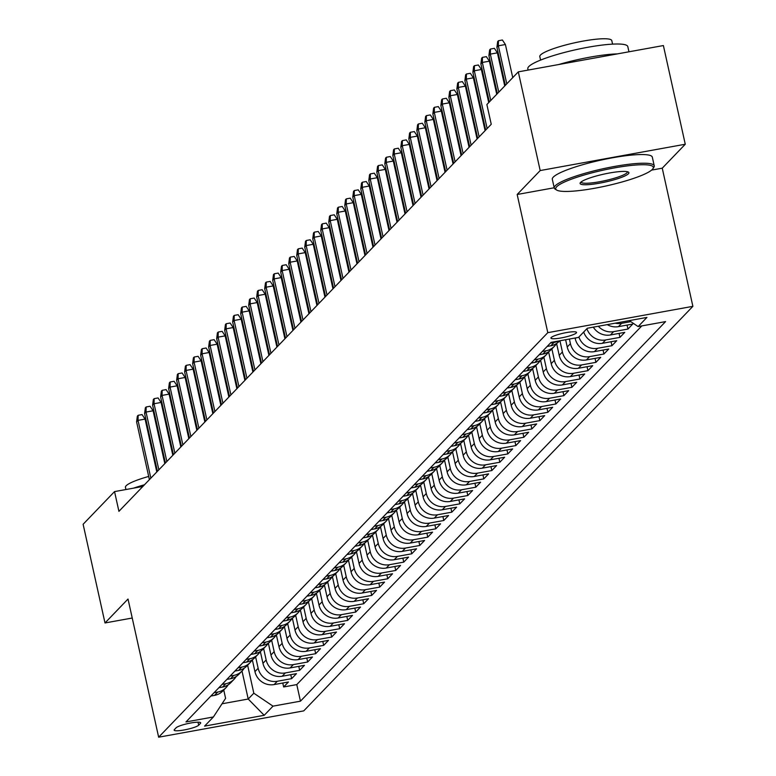 <?xml version="1.0" encoding="UTF-8"?>
<svg xmlns="http://www.w3.org/2000/svg" width="776" height="776" viewBox="0 0 776 776"><rect width="100%" height="100%" fill="white"/><g stroke="black" fill="none" stroke-linecap="round" stroke-linejoin="round"><path stroke-width="1.16" d="M551.193 337.541A13.105 2.105 167.5 0 0 550.941 338.103A13.105 2.105 167.5 0 0 562.678 337.638A13.105 2.105 167.5 0 0 576.287 332.991A13.105 2.105 167.5 0 0 576.539 332.429A13.105 2.105 167.5 0 0 564.802 332.885A13.105 2.105 167.5 0 0 551.193 337.541M651.588 170.109L662.248 168.179L685.266 144.239L663.383 45.551L518.3 71.858L486.872 104.537L491.247 124.276L118.922 511.335L114.547 491.596L83.119 524.266L105.002 622.963L132.23 618.026M662.248 168.179L692.881 306.345L303.736 710.884L158.653 737.2L547.798 332.661L692.881 306.345M252.326 659.784L254.945 671.628A16.383 15.724 43.9 0 0 274.132 684.577L288.449 681.988L283.647 686.973L282.765 683.016M255.624 656.884L258.156 668.301A16.383 15.724 43.9 0 0 277.342 681.25L291.65 678.651L290.777 674.693M291.65 678.651L296.451 673.655L282.144 676.255A16.383 15.724 43.9 0 1 262.957 663.305L260.329 651.462M268.341 643.139L270.96 654.983A16.383 15.724 43.9 0 0 290.146 667.932L304.464 665.333L299.662 670.328L298.779 666.371M276.343 634.817L278.972 646.66A16.383 15.724 43.9 0 0 298.159 659.61L312.466 657.01L307.665 662.006L306.782 658.038M284.355 626.484L286.975 638.338A16.383 15.724 43.9 0 0 306.161 651.287L320.478 648.688L315.667 653.683L314.794 649.716M292.358 618.162L294.987 630.015A16.383 15.724 43.9 0 0 314.173 642.955L328.481 640.365L323.679 645.36L322.797 641.393M300.36 609.839L302.989 621.692A16.383 15.724 43.9 0 0 322.176 634.632L336.493 632.042L331.682 637.038L330.809 633.07M308.373 601.516L311.001 613.36A16.383 15.724 43.9 0 0 330.188 626.31L344.495 623.72L339.694 628.705L338.811 624.748M316.375 593.194L319.004 605.038A16.383 15.724 43.9 0 0 338.19 617.987L352.508 615.387L347.696 620.383L346.824 616.425M324.387 584.871L327.016 596.715A16.383 15.724 43.9 0 0 346.203 609.664L360.51 607.065L355.709 612.06L354.826 608.103M332.39 576.549L335.019 588.392A16.383 15.724 43.9 0 0 354.205 601.342L368.522 598.742L363.711 603.738L362.838 599.77M340.402 568.216L343.031 580.07A16.383 15.724 43.9 0 0 362.217 593.019L376.525 590.42L371.723 595.415L370.841 591.448M348.405 559.894L351.033 571.747A16.383 15.724 43.9 0 0 370.22 584.687L384.527 582.097L379.726 587.092L378.853 583.125M356.417 551.571L359.045 563.424A16.383 15.724 43.9 0 0 378.222 576.364L392.54 573.774L387.738 578.77L386.855 574.803M364.419 543.248L367.048 555.102A16.383 15.724 43.9 0 0 386.235 568.042L400.542 565.452L395.741 570.447L394.868 566.48M372.431 534.926L375.05 546.77A16.383 15.724 43.9 0 0 394.237 559.719L408.554 557.12L403.753 562.115L402.87 558.157M380.434 526.603L383.063 538.447A16.383 15.724 43.9 0 0 402.249 551.397L416.557 548.797L411.755 553.792L410.873 549.835M388.446 518.281L391.065 530.124A16.383 15.724 43.9 0 0 410.252 543.074L424.569 540.474L419.767 545.47L418.885 541.502M396.449 509.958L399.077 521.802A16.383 15.724 43.9 0 0 418.264 534.751L432.571 532.152L427.77 537.147L426.887 533.18M404.461 501.626L407.08 513.479A16.383 15.724 43.9 0 0 426.266 526.429L440.584 523.829L435.772 528.825L434.899 524.857M412.463 493.303L415.092 505.157A16.383 15.724 43.9 0 0 434.279 518.096L448.586 515.507L443.785 520.502L442.902 516.535M420.466 484.981L423.095 496.834A16.383 15.724 43.9 0 0 442.281 509.774L456.598 507.184L451.787 512.179L450.914 508.212M428.478 476.658L431.107 488.502A16.383 15.724 43.9 0 0 450.293 501.451L464.601 498.861L459.799 503.847L458.917 499.889M436.481 468.335L439.109 480.179A16.383 15.724 43.9 0 0 458.296 493.129L472.613 490.529L467.802 495.524L466.929 491.567M444.493 460.013L447.121 471.856A16.383 15.724 43.9 0 0 466.308 484.806L480.616 482.206L475.814 487.202L474.931 483.244M452.495 451.69L455.124 463.534A16.383 15.724 43.9 0 0 474.311 476.483L488.628 473.884L483.817 478.879L482.944 474.912M460.507 443.358L463.136 455.211A16.383 15.724 43.9 0 0 482.313 468.161L496.63 465.561L491.829 470.557L490.946 466.589M468.51 435.035L471.139 446.889A16.383 15.724 43.9 0 0 490.325 459.829L504.633 457.239L499.831 462.234L498.958 458.267M476.522 426.713L479.151 438.566A16.383 15.724 43.9 0 0 498.328 451.506L512.645 448.916L507.843 453.911L506.961 449.944M484.525 418.39L487.153 430.234A16.383 15.724 43.9 0 0 506.34 443.183L520.648 440.593L515.846 445.579L514.973 441.622M492.537 410.067L495.156 421.911A16.383 15.724 43.9 0 0 514.342 434.861L528.66 432.261L523.858 437.257L522.976 433.299M500.539 401.745L503.168 413.589A16.383 15.724 43.9 0 0 522.355 426.538L536.662 423.938L531.861 428.934L530.978 424.976M508.552 393.422L511.171 405.266A16.383 15.724 43.9 0 0 530.357 418.215L544.674 415.616L539.873 420.611L538.99 416.644M516.554 385.09L519.183 396.943A16.383 15.724 43.9 0 0 538.369 409.893L552.677 407.293L547.875 412.289L546.993 408.321M524.566 376.767L527.185 388.621A16.383 15.724 43.9 0 0 546.372 401.561L560.689 398.971L555.878 403.966L555.005 399.999M532.569 368.445L535.197 380.298A16.383 15.724 43.9 0 0 554.384 393.238L568.692 390.648L563.89 395.644L563.007 391.676M540.571 360.122L543.2 371.976A16.383 15.724 43.9 0 0 562.387 384.915L576.704 382.325L571.893 387.311L571.02 383.354M548.583 351.8L551.212 363.643A16.383 15.724 43.9 0 0 570.399 376.593L584.706 373.993L579.905 378.989L579.022 375.031M556.586 343.477L559.215 355.321A16.383 15.724 43.9 0 0 578.401 368.27L592.718 365.671L587.907 370.666L587.034 366.709M565.617 339.733L567.227 346.998A16.383 15.724 43.9 0 0 586.413 359.948L600.721 357.348L595.919 362.344L595.037 358.376M575.084 338.016L575.229 338.675A16.383 15.724 43.9 0 0 594.416 351.625L608.733 349.025L603.922 354.021L603.049 350.054M583.697 332.012A16.383 15.724 43.9 0 0 602.418 343.302L616.736 340.703L611.934 345.698L611.052 341.731M593.32 327.152A16.383 15.724 43.9 0 0 610.431 334.97L624.738 332.38L619.937 337.376L619.064 333.408M607.249 324.62A16.383 15.724 43.9 0 0 618.433 326.647L632.75 324.058L627.949 329.053L627.066 325.086M198.685 725.201L200.451 723.368A12.697 2.037 167.5 0 0 200.693 722.825A12.697 2.037 167.5 0 0 189.315 723.271A12.697 2.037 167.5 0 0 176.133 727.772L174.377 729.605A12.697 2.037 167.5 0 0 174.134 730.148A12.697 2.037 167.5 0 0 185.503 729.702A12.697 2.037 167.5 0 0 198.685 725.201L198.016 722.175M242.005 671.036L248.213 699.03L253.82 693.21L273.006 706.15L300.457 701.174L665.575 321.603L638.124 326.58L646.932 317.423L587.335 328.238L578.527 337.395L551.076 342.371L185.959 721.942L213.4 716.966L225.593 698.332L223.75 690.019M273.006 706.15L264.199 715.307L204.592 726.123L213.4 716.966M569.4 339.044L570.428 343.671L567.227 346.998M559.933 340.761L562.416 351.994L559.215 355.321M551.882 348.899L554.413 360.316L551.212 363.643M543.869 357.222L546.401 368.639L543.2 371.976M535.867 365.545L538.398 376.961L535.197 380.298M527.855 373.867L530.396 385.294L527.185 388.621M519.852 382.19L522.384 393.616L519.183 396.943M511.85 390.512L514.381 401.939L511.171 405.266M503.837 398.835L506.369 410.261L503.168 413.589M495.835 407.167L498.367 418.584L495.156 421.911M487.823 415.49L490.354 426.907L487.153 430.234M479.82 423.812L482.352 435.229L479.151 438.566M471.808 432.135L474.34 443.552L471.139 446.889M463.805 440.458L466.337 451.884L463.136 455.211M455.793 448.78L458.325 460.207L455.124 463.534M447.791 457.103L450.322 468.529L447.121 471.856M439.779 465.435L442.31 476.852L439.109 480.179M431.776 473.758L434.308 485.175L431.107 488.502M423.764 482.08L426.296 493.497L423.095 496.834M415.761 490.403L418.293 501.82L415.092 505.157M407.749 498.725L410.291 510.152L407.08 513.479M399.747 507.048L402.278 518.475L399.077 521.802M391.744 515.371L394.276 526.797L391.065 530.124M383.732 523.703L386.264 535.12L383.063 538.447M375.73 532.026L378.261 543.442L375.05 546.77M367.717 540.348L370.249 551.765L367.048 555.102M359.715 548.671L362.246 560.088L359.045 563.424M351.703 556.993L354.234 568.42L351.033 571.747M343.7 565.316L346.232 576.743L343.031 580.07M335.688 573.639L338.22 585.065L335.019 588.392M327.685 581.961L330.217 593.388L327.016 596.715M319.673 590.293L322.205 601.71L319.004 605.038M311.671 598.616L314.202 610.033L311.001 613.36M303.659 606.939L306.19 618.356L302.989 621.692M295.656 615.261L298.188 626.688L294.987 630.015M287.654 623.584L290.185 635.01L286.975 638.338M279.641 631.907L282.173 643.333L278.972 646.66M271.639 640.229L274.17 651.656L270.96 654.983M263.627 648.561L266.158 659.978L262.957 663.305M283.647 686.973L296.781 684.597L641.8 325.92M630.82 321.652L621.644 323.32A16.383 15.724 -136.1 0 1 615.232 323.175M627.949 329.053L613.632 331.643A16.383 15.724 -136.1 0 1 598.325 326.24M619.937 337.376L605.629 339.966A16.383 15.724 -136.1 0 1 586.898 328.685M611.934 345.698L597.617 348.288A16.383 15.724 -136.1 0 1 578.896 337.007M603.922 354.021L589.615 356.62A16.383 15.724 -136.1 0 1 570.428 343.671M595.919 362.344L581.602 364.943A16.383 15.724 -136.1 0 1 562.416 351.994M587.907 370.666L573.6 373.266A16.383 15.724 -136.1 0 1 554.413 360.316M579.905 378.989L565.588 381.588A16.383 15.724 -136.1 0 1 546.401 368.639M571.893 387.311L557.585 389.911A16.383 15.724 -136.1 0 1 538.398 376.961M563.89 395.644L549.573 398.233A16.383 15.724 -136.1 0 1 530.396 385.294M555.878 403.966L541.57 406.556A16.383 15.724 -136.1 0 1 522.384 393.616M547.875 412.289L533.558 414.879A16.383 15.724 -136.1 0 1 514.381 401.939M539.873 420.611L525.556 423.211A16.383 15.724 -136.1 0 1 506.369 410.261M531.861 428.934L517.553 431.534A16.383 15.724 -136.1 0 1 498.367 418.584M523.858 437.257L509.541 439.856A16.383 15.724 -136.1 0 1 490.354 426.907M515.846 445.579L501.538 448.179A16.383 15.724 -136.1 0 1 482.352 435.229M507.843 453.911L493.526 456.501A16.383 15.724 -136.1 0 1 474.34 443.552M499.831 462.234L485.524 464.824A16.383 15.724 -136.1 0 1 466.337 451.884M491.829 470.557L477.512 473.147A16.383 15.724 -136.1 0 1 458.325 460.207M483.817 478.879L469.509 481.479A16.383 15.724 -136.1 0 1 450.322 468.529M475.814 487.202L461.497 489.801A16.383 15.724 -136.1 0 1 442.31 476.852M467.802 495.524L453.494 498.124A16.383 15.724 -136.1 0 1 434.308 485.175M459.799 503.847L445.482 506.447A16.383 15.724 -136.1 0 1 426.296 493.497M451.787 512.179L437.48 514.769A16.383 15.724 -136.1 0 1 418.293 501.82M443.785 520.502L429.467 523.092A16.383 15.724 -136.1 0 1 410.291 510.152M435.772 528.825L421.465 531.414A16.383 15.724 -136.1 0 1 402.278 518.475M427.77 537.147L413.453 539.747A16.383 15.724 -136.1 0 1 394.276 526.797M419.767 545.47L405.45 548.069A16.383 15.724 -136.1 0 1 386.264 535.12M411.755 553.792L397.448 556.392A16.383 15.724 -136.1 0 1 378.261 543.442M403.753 562.115L389.436 564.715A16.383 15.724 -136.1 0 1 370.249 551.765M395.741 570.447L381.433 573.037A16.383 15.724 -136.1 0 1 362.246 560.088M387.738 578.77L373.421 581.36A16.383 15.724 -136.1 0 1 354.234 568.42M379.726 587.092L365.418 589.682A16.383 15.724 -136.1 0 1 346.232 576.743M371.723 595.415L357.406 598.015A16.383 15.724 -136.1 0 1 338.22 585.065M363.711 603.738L349.404 606.337A16.383 15.724 -136.1 0 1 330.217 593.388M355.709 612.06L341.392 614.66A16.383 15.724 -136.1 0 1 322.205 601.71M347.696 620.383L333.389 622.982A16.383 15.724 -136.1 0 1 314.202 610.033M339.694 628.705L325.377 631.305A16.383 15.724 -136.1 0 1 306.19 618.356M331.682 637.038L317.374 639.628A16.383 15.724 -136.1 0 1 298.188 626.688M323.679 645.36L309.362 647.95A16.383 15.724 -136.1 0 1 290.185 635.01M315.667 653.683L301.36 656.273A16.383 15.724 -136.1 0 1 282.173 643.333M307.665 662.006L293.357 664.605A16.383 15.724 -136.1 0 1 274.17 651.656M299.662 670.328L285.345 672.928A16.383 15.724 -136.1 0 1 266.158 659.978M214.06 692.726L217.736 692.056A16.383 15.724 43.9 0 0 226.049 687.623A16.383 15.724 43.9 0 0 228.154 684.849M210.859 696.053L214.535 695.383A16.383 15.724 43.9 0 0 222.838 690.96L226.049 687.623M218.861 687.73L222.537 687.061A16.383 15.724 43.9 0 0 230.85 682.637L234.051 679.301A16.383 15.724 -136.1 0 1 225.738 683.734L222.062 684.403M226.873 679.407L230.55 678.738A16.383 15.724 43.9 0 0 238.853 674.305L242.064 670.978A16.383 15.724 -136.1 0 1 233.751 675.411L230.074 676.08M234.876 671.085L238.552 670.415A16.383 15.724 43.9 0 0 246.865 665.983L250.066 662.655A16.383 15.724 -136.1 0 1 241.753 667.088L238.077 667.758M242.888 662.762L246.564 662.093A16.383 15.724 43.9 0 0 254.868 657.66L258.069 654.333A16.383 15.724 -136.1 0 1 249.765 658.766L246.089 659.425M250.89 654.44L254.567 653.77A16.383 15.724 43.9 0 0 262.88 649.337L266.081 646.01A16.383 15.724 -136.1 0 1 257.768 650.443L254.091 651.103M258.903 646.107L262.579 645.448A16.383 15.724 43.9 0 0 270.882 641.015L274.083 637.688A16.383 15.724 -136.1 0 1 265.78 642.111L262.104 642.78M266.905 637.785L270.582 637.125A16.383 15.724 43.9 0 0 278.894 632.692L282.095 629.365A16.383 15.724 -136.1 0 1 273.782 633.788L270.106 634.458M274.908 629.462L278.594 628.793A16.383 15.724 43.9 0 0 286.897 624.37L290.098 621.033A16.383 15.724 -136.1 0 1 281.795 625.466L278.118 626.135M282.92 621.139L286.596 620.47A16.383 15.724 43.9 0 0 294.909 616.037L298.11 612.71A16.383 15.724 -136.1 0 1 289.797 617.143L286.121 617.812M290.922 612.817L294.599 612.148A16.383 15.724 43.9 0 0 302.912 607.715L306.113 604.388A16.383 15.724 -136.1 0 1 297.809 608.82L294.133 609.49M298.935 604.494L302.611 603.825A16.383 15.724 43.9 0 0 310.924 599.392L314.125 596.065A16.383 15.724 -136.1 0 1 305.812 600.498L302.136 601.158M306.937 596.172L310.613 595.502A16.383 15.724 43.9 0 0 318.926 591.07L322.127 587.742A16.383 15.724 -136.1 0 1 313.824 592.175L310.148 592.835M314.949 587.839L318.626 587.18A16.383 15.724 43.9 0 0 326.929 582.747L330.139 579.42A16.383 15.724 -136.1 0 1 321.827 583.843L318.15 584.512M322.952 579.517L326.628 578.857A16.383 15.724 43.9 0 0 334.941 574.424L338.142 571.097A16.383 15.724 -136.1 0 1 329.829 575.52L326.153 576.19M330.964 571.194L334.64 570.525A16.383 15.724 43.9 0 0 342.944 566.102L346.154 562.765A16.383 15.724 -136.1 0 1 337.841 567.198L334.165 567.867M338.966 562.872L342.643 562.202A16.383 15.724 43.9 0 0 350.956 557.779L354.157 554.442A16.383 15.724 -136.1 0 1 345.844 558.875L342.168 559.544M346.979 554.549L350.655 553.88A16.383 15.724 43.9 0 0 358.958 549.447L362.169 546.12A16.383 15.724 -136.1 0 1 353.856 550.553L350.18 551.222M354.981 546.226L358.657 545.557A16.383 15.724 43.9 0 0 366.97 541.124L370.171 537.797A16.383 15.724 -136.1 0 1 361.858 542.23L358.182 542.89M362.993 537.904L366.67 537.235A16.383 15.724 43.9 0 0 374.973 532.802L378.174 529.475A16.383 15.724 -136.1 0 1 369.871 533.907L366.194 534.567M370.996 529.572L374.672 528.912A16.383 15.724 43.9 0 0 382.985 524.479L386.186 521.152A16.383 15.724 -136.1 0 1 377.873 525.575L374.197 526.244M379.008 521.249L382.684 520.589A16.383 15.724 43.9 0 0 390.988 516.156L394.189 512.829A16.383 15.724 -136.1 0 1 385.885 517.252L382.209 517.922M387.011 512.926L390.687 512.257A16.383 15.724 43.9 0 0 399 507.834L402.201 504.497A16.383 15.724 -136.1 0 1 393.888 508.93L390.212 509.599M395.013 504.604L398.689 503.934A16.383 15.724 43.9 0 0 407.002 499.511L410.203 496.174A16.383 15.724 -136.1 0 1 401.9 500.607L398.224 501.277M403.025 496.281L406.702 495.612A16.383 15.724 43.9 0 0 415.014 491.179L418.215 487.852A16.383 15.724 -136.1 0 1 409.903 492.285L406.226 492.954M411.028 487.959L414.704 487.289A16.383 15.724 43.9 0 0 423.017 482.856L426.218 479.529A16.383 15.724 -136.1 0 1 417.915 483.962L414.238 484.631M419.04 479.636L422.716 478.967A16.383 15.724 43.9 0 0 431.029 474.534L434.23 471.207A16.383 15.724 -136.1 0 1 425.917 475.639L422.241 476.299M427.042 471.313L430.719 470.644A16.383 15.724 43.9 0 0 439.032 466.211L442.233 462.884A16.383 15.724 -136.1 0 1 433.93 467.317L430.253 467.976M435.055 462.981L438.731 462.321A16.383 15.724 43.9 0 0 447.034 457.889L450.245 454.561A16.383 15.724 -136.1 0 1 441.932 458.985L438.256 459.654M443.057 454.658L446.733 453.999A16.383 15.724 43.9 0 0 455.046 449.566L458.247 446.229A16.383 15.724 -136.1 0 1 449.935 450.662L446.258 451.331M451.069 446.336L454.746 445.666A16.383 15.724 43.9 0 0 463.049 441.243L466.26 437.906A16.383 15.724 -136.1 0 1 457.947 442.339L454.27 443.009M459.072 438.013L462.748 437.344A16.383 15.724 43.9 0 0 471.061 432.911L474.262 429.584A16.383 15.724 -136.1 0 1 465.949 434.017L462.273 434.686M467.084 429.691L470.76 429.021A16.383 15.724 43.9 0 0 479.064 424.588L482.265 421.261A16.383 15.724 -136.1 0 1 473.961 425.694L470.285 426.363M475.087 421.368L478.763 420.699A16.383 15.724 43.9 0 0 487.076 416.266L490.277 412.939A16.383 15.724 -136.1 0 1 481.964 417.372L478.288 418.031M483.099 413.045L486.775 412.376A16.383 15.724 43.9 0 0 495.078 407.943L498.279 404.616A16.383 15.724 -136.1 0 1 489.976 409.049L486.3 409.709M491.101 404.713L494.778 404.053A16.383 15.724 43.9 0 0 503.09 399.621L506.292 396.293A16.383 15.724 -136.1 0 1 497.979 400.717L494.302 401.386M499.113 396.39L502.79 395.731A16.383 15.724 43.9 0 0 511.093 391.298L514.294 387.971A16.383 15.724 -136.1 0 1 505.991 392.394L502.315 393.063M507.116 388.068L510.792 387.399A16.383 15.724 43.9 0 0 519.105 382.975L522.306 379.639A16.383 15.724 -136.1 0 1 513.993 384.071L510.317 384.741M515.118 379.745L518.795 379.076A16.383 15.724 43.9 0 0 527.108 374.653L530.309 371.316A16.383 15.724 -136.1 0 1 522.005 375.749L518.329 376.418M523.131 371.423L526.807 370.753A16.383 15.724 43.9 0 0 535.12 366.32L538.321 362.993A16.383 15.724 -136.1 0 1 530.008 367.426L526.332 368.096M531.133 363.1L534.809 362.431A16.383 15.724 43.9 0 0 543.122 357.998L546.323 354.671A16.383 15.724 -136.1 0 1 538.02 359.104L534.344 359.763M539.145 354.777L542.822 354.108A16.383 15.724 43.9 0 0 551.125 349.675L554.336 346.348A16.383 15.724 -136.1 0 1 546.023 350.781L542.346 351.441M547.148 346.445L550.824 345.786A16.383 15.724 43.9 0 0 559.137 341.353L559.651 340.81M558.167 341.081A16.383 15.724 -136.1 0 1 554.035 342.449L550.349 343.118M247.612 665.207L253.82 693.21M685.266 144.239L540.183 170.555L518.3 71.858M540.183 170.555L517.165 194.485L547.798 332.661M158.653 737.2L128.021 599.033L105.002 622.963M142.852 486.465L114.547 491.596M222.023 703.783L248.213 699.03L264.199 715.307M296.781 684.597L300.457 701.174M236.166 676.527A16.383 15.724 -136.1 0 1 234.051 679.301M244.168 668.204A16.383 15.724 -136.1 0 1 242.064 670.978M252.181 659.881A16.383 15.724 -136.1 0 1 250.066 662.655M260.183 651.559A16.383 15.724 -136.1 0 1 258.069 654.333M268.195 643.236A16.383 15.724 -136.1 0 1 266.081 646.01M276.198 634.904A16.383 15.724 -136.1 0 1 274.083 637.688M284.21 626.581A16.383 15.724 -136.1 0 1 282.095 629.365M292.212 618.259A16.383 15.724 -136.1 0 1 290.098 621.033M300.215 609.936A16.383 15.724 -136.1 0 1 298.11 612.71M308.227 601.613A16.383 15.724 -136.1 0 1 306.113 604.388M316.23 593.291A16.383 15.724 -136.1 0 1 314.125 596.065M324.242 584.968A16.383 15.724 -136.1 0 1 322.127 587.742M332.244 576.636A16.383 15.724 -136.1 0 1 330.139 579.42M340.257 568.313A16.383 15.724 -136.1 0 1 338.142 571.097M348.259 559.991A16.383 15.724 -136.1 0 1 346.154 562.765M356.271 551.668A16.383 15.724 -136.1 0 1 354.157 554.442M364.274 543.346A16.383 15.724 -136.1 0 1 362.169 546.12M372.286 535.023A16.383 15.724 -136.1 0 1 370.171 537.797M380.288 526.7A16.383 15.724 -136.1 0 1 378.174 529.475M388.301 518.368A16.383 15.724 -136.1 0 1 386.186 521.152M396.303 510.045A16.383 15.724 -136.1 0 1 394.189 512.829M404.315 501.723A16.383 15.724 -136.1 0 1 402.201 504.497M412.318 493.4A16.383 15.724 -136.1 0 1 410.203 496.174M420.32 485.078A16.383 15.724 -136.1 0 1 418.215 487.852M428.333 476.755A16.383 15.724 -136.1 0 1 426.218 479.529M436.335 468.432A16.383 15.724 -136.1 0 1 434.23 471.207M444.347 460.11A16.383 15.724 -136.1 0 1 442.233 462.884M452.35 451.777A16.383 15.724 -136.1 0 1 450.245 454.561M460.362 443.455A16.383 15.724 -136.1 0 1 458.247 446.229M468.365 435.132A16.383 15.724 -136.1 0 1 466.26 437.906M476.377 426.81A16.383 15.724 -136.1 0 1 474.262 429.584M484.379 418.487A16.383 15.724 -136.1 0 1 482.265 421.261M492.391 410.165A16.383 15.724 -136.1 0 1 490.277 412.939M500.394 401.842A16.383 15.724 -136.1 0 1 498.279 404.616M508.406 393.51A16.383 15.724 -136.1 0 1 506.292 396.293M516.409 385.187A16.383 15.724 -136.1 0 1 514.294 387.971M524.421 376.864A16.383 15.724 -136.1 0 1 522.306 379.639M532.423 368.542A16.383 15.724 -136.1 0 1 530.309 371.316M540.426 360.219A16.383 15.724 -136.1 0 1 538.321 362.993M548.438 351.897A16.383 15.724 -136.1 0 1 546.323 354.671M556.44 343.574A16.383 15.724 -136.1 0 1 554.336 346.348M638.124 326.58L629.297 320.624M517.165 194.485L554.2 187.773M156.81 471.954L145.093 419.098L138.031 420.379L150.845 478.152M136.595 421.872L137.342 416.13L138.147 415.296L138.031 420.379L136.595 421.872L149.399 479.655M138.147 415.296L142.066 414.588L145.093 419.098M125.925 489.53L125.44 487.347A36.87 5.917 -12.5 0 1 126.139 485.766A36.87 5.917 -12.5 0 1 148.691 476.445M133.54 488.152A51.206 8.226 -12.5 0 1 144.501 484.748M556.664 186.764A49.984 8.022 167.5 0 0 556.644 190.042A49.984 8.022 167.5 0 0 604.446 186.318A49.984 8.022 167.5 0 0 652.344 169.411A49.984 8.022 167.5 0 0 652.936 168.693A49.984 8.022 167.5 0 0 612.507 168.256A49.984 8.022 167.5 0 0 556.664 186.764M556.644 190.042L555.199 189.15A51.206 8.226 -12.5 0 1 554.248 187.986A51.206 8.226 -12.5 0 1 555.228 185.794A51.206 8.226 -12.5 0 1 608.384 167.626A51.206 8.226 -12.5 0 1 654.236 165.821A51.206 8.226 -12.5 0 1 653.858 167.276L652.936 168.693M580.584 182.428A24.987 4.016 -12.5 0 1 604.533 173.979A24.987 4.016 -12.5 0 1 628.434 172.117A24.987 4.016 -12.5 0 1 628.424 173.756A24.987 4.016 -12.5 0 1 600.508 183A24.987 4.016 -12.5 0 1 580.293 182.787A24.987 4.016 -12.5 0 1 580.584 182.428M581.04 182.02A23.765 3.812 167.5 0 0 581.04 182.05A23.765 3.812 167.5 0 0 602.322 181.215A23.765 3.812 167.5 0 0 626.989 172.776A23.765 3.812 167.5 0 0 627.435 171.768A23.765 3.812 167.5 0 0 627.435 171.729M528.107 70.082L527.816 68.763A51.206 8.226 -12.5 0 1 528.795 66.571A51.206 8.226 -12.5 0 1 581.952 48.403A51.206 8.226 -12.5 0 1 627.803 46.599L628.958 51.798M540.581 60.092L539.805 56.58A36.87 5.917 -12.5 0 1 540.503 55.009A36.87 5.917 -12.5 0 1 578.78 41.923A36.87 5.917 -12.5 0 1 611.798 40.624L612.574 44.135M554.248 187.986L552.318 179.304A51.206 8.226 -12.5 0 1 553.298 177.112A51.206 8.226 -12.5 0 1 606.463 158.944A51.206 8.226 -12.5 0 1 652.315 157.14L654.236 165.821M558.672 64.544A51.206 8.226 -12.5 0 1 617.356 53.893M164.822 463.621L153.105 410.776L146.043 412.056L158.847 469.829M144.598 413.55L145.355 407.807L146.15 406.973L146.043 412.056L144.598 413.55L157.412 471.323M146.15 406.973L150.078 406.255L153.105 410.776M172.825 455.299L161.107 402.453L154.046 403.733L166.859 461.507M152.61 405.227L153.357 399.475L154.162 398.651L154.046 403.733L152.61 405.227L165.414 463M154.162 398.651L158.081 397.933L161.107 402.453M180.827 446.976L169.119 394.13L162.058 395.411L174.862 453.184M160.613 396.905L161.369 391.152L162.165 390.328L162.058 395.411L160.613 396.905L173.426 454.678M162.165 390.328L166.093 389.61L169.119 394.13M188.84 438.653L177.122 385.808L170.06 387.079L182.874 444.861M168.625 388.582L169.372 382.83L170.177 381.996L170.06 387.079L168.625 388.582L181.429 446.355M170.177 381.996L174.096 381.288L177.122 385.808M196.842 430.331L185.124 377.475L178.073 378.756L190.877 436.529M176.627 380.259L177.384 374.507L178.179 373.673L178.073 378.756L176.627 380.259L189.441 438.033M178.179 373.673L182.098 372.965L185.124 377.475M204.854 422.008L193.137 369.153L186.075 370.433L198.889 428.207M184.639 371.937L185.386 366.185L186.191 365.35L186.075 370.433L184.639 371.937L197.444 429.71M186.191 365.35L190.11 364.642L193.137 369.153M212.857 413.686L201.139 360.83L194.087 362.111L206.891 419.884M192.642 363.614L193.399 357.862L194.194 357.028L194.087 362.111L192.642 363.614L205.456 421.387M194.194 357.028L198.113 356.32L201.139 360.83M220.869 405.363L209.151 352.508L202.09 353.788L214.904 411.561M200.654 355.282L201.401 349.54L202.206 348.705L202.09 353.788L200.654 355.282L213.458 413.055M202.206 348.705L206.125 347.997L209.151 352.508M228.871 397.031L217.154 344.185L210.102 345.465L222.906 403.239M208.657 346.959L209.413 341.217L210.209 340.383L210.102 345.465L208.657 346.959L221.47 404.733M210.209 340.383L214.127 339.665L217.154 344.185M236.884 388.708L225.166 335.863L218.105 337.143L230.918 394.916M216.669 338.637L217.416 332.885L218.221 332.06L218.105 337.143L216.669 338.637L229.473 396.41M218.221 332.06L222.14 331.342L225.166 335.863M244.886 380.385L233.169 327.54L226.117 328.82L238.921 386.594M224.671 330.314L225.418 324.562L226.223 323.728L226.117 328.82L224.671 330.314L237.475 388.087M226.223 323.728L230.142 323.02L233.169 327.54M252.898 372.063L241.181 319.208L234.119 320.488L246.923 378.261M232.674 321.991L233.43 316.239L234.226 315.405L234.119 320.488L232.674 321.991L245.488 379.765M234.226 315.405L238.154 314.697L241.181 319.208M260.901 363.74L249.183 310.885L242.131 312.165L254.935 369.939M240.686 313.669L241.433 307.917L242.238 307.083L242.131 312.165L240.686 313.669L253.49 371.442M242.238 307.083L246.157 306.375L249.183 310.885M268.913 355.418L257.195 302.562L250.134 303.843L262.938 361.616M248.689 305.346L249.445 299.594L250.241 298.76L250.134 303.843L248.689 305.346L261.502 363.12M250.241 298.76L254.169 298.052L257.195 302.562M276.916 347.095L265.198 294.24L258.136 295.52L270.95 353.293M256.701 297.014L257.448 291.272L258.253 290.437L258.136 295.52L256.701 297.014L269.505 354.787M258.253 290.437L262.172 289.729L265.198 294.24M284.918 338.763L273.21 285.917L266.149 287.198L278.953 344.971M264.703 288.691L265.46 282.949L266.255 282.115L266.149 287.198L264.703 288.691L277.517 346.465M266.255 282.115L270.184 281.397L273.21 285.917M292.93 330.44L281.213 277.595L274.151 278.875L286.965 336.648M272.715 280.369L273.462 274.617L274.267 273.792L274.151 278.875L272.715 280.369L285.519 338.142M274.267 273.792L278.186 273.074L281.213 277.595M300.933 322.118L289.215 269.272L282.163 270.552L294.967 328.326M280.718 272.046L281.475 266.294L282.27 265.46L282.163 270.552L280.718 272.046L293.532 329.819M282.27 265.46L286.189 264.752L289.215 269.272M308.945 313.795L297.227 260.94L290.166 262.22L302.98 319.993M288.73 263.724L289.477 257.971L290.282 257.137L290.166 262.22L288.73 263.724L301.534 321.497M290.282 257.137L294.201 256.429L297.227 260.94M316.947 305.472L305.23 252.617L298.178 253.897L310.982 311.671M296.733 255.401L297.489 249.649L298.285 248.815L298.178 253.897L296.733 255.401L309.546 313.174M298.285 248.815L302.204 248.107L305.23 252.617M324.96 297.15L313.242 244.294L306.18 245.575L318.994 303.348M304.745 247.078L305.492 241.326L306.297 240.492L306.18 245.575L304.745 247.078L317.549 304.852M306.297 240.492L310.216 239.784L313.242 244.294M332.962 288.827L321.245 235.972L314.193 237.252L326.997 295.025M312.747 238.746L313.504 233.004L314.299 232.169L314.193 237.252L312.747 238.746L325.561 296.529M314.299 232.169L318.218 231.461L321.245 235.972M340.974 280.495L329.257 227.649L322.195 228.93L335.009 286.703M320.76 230.424L321.506 224.681L322.312 223.847L322.195 228.93L320.76 230.424L333.564 288.197M322.312 223.847L326.23 223.129L329.257 227.649M348.977 272.172L337.259 219.327L330.207 220.607L343.011 278.38M328.762 222.101L329.509 216.349L330.314 215.524L330.207 220.607L328.762 222.101L341.566 279.874M330.314 215.524L334.233 214.806L337.259 219.327M356.989 263.85L345.272 211.004L338.21 212.284L351.024 270.058M336.774 213.778L337.521 208.026L338.317 207.202L338.21 212.284L336.774 213.778L349.578 271.551M338.317 207.202L342.245 206.484L345.272 211.004M364.992 255.527L353.274 202.672L346.222 203.952L359.026 261.735M344.777 205.456L345.524 199.704L346.329 198.869L346.222 203.952L344.777 205.456L357.581 263.229M346.329 198.869L350.248 198.161L353.274 202.672M373.004 247.204L361.286 194.349L354.225 195.63L367.029 253.403M352.779 197.133L353.536 191.381L354.331 190.547L354.225 195.63L352.779 197.133L365.593 254.906M354.331 190.547L358.26 189.839L361.286 194.349M381.006 238.882L369.289 186.027L362.227 187.307L375.041 245.08M360.791 188.81L361.538 183.058L362.344 182.224L362.227 187.307L360.791 188.81L373.595 246.584M362.344 182.224L366.262 181.516L369.289 186.027M389.019 230.559L377.301 177.704L370.239 178.984L383.043 236.758M368.794 180.488L369.551 174.736L370.346 173.902L370.239 178.984L368.794 180.488L381.608 238.261M370.346 173.902L374.274 173.194L377.301 177.704M397.021 222.227L385.303 169.381L378.242 170.662L391.055 228.435M376.806 172.156L377.553 166.413L378.358 165.579L378.242 170.662L376.806 172.156L389.61 229.929M378.358 165.579L382.277 164.871L385.303 169.381M405.024 213.904L393.316 161.059L386.254 162.339L399.058 220.112M384.809 163.833L385.565 158.091L386.361 157.256L386.254 162.339L384.809 163.833L397.622 221.606M386.361 157.256L390.289 156.539L393.316 161.059M413.036 205.582L401.318 152.736L394.256 154.017L407.07 211.79M392.821 155.51L393.568 149.758L394.373 148.934L394.256 154.017L392.821 155.51L405.625 213.284M394.373 148.934L398.292 148.216L401.318 152.736M421.038 197.259L409.321 144.414L402.269 145.684L415.073 203.467M400.823 147.188L401.58 141.436L402.375 140.601L402.269 145.684L400.823 147.188L413.637 204.961M402.375 140.601L406.294 139.893L409.321 144.414M429.05 188.937L417.333 136.081L410.271 137.362L423.085 195.135M408.836 138.865L409.582 133.113L410.388 132.279L410.271 137.362L408.836 138.865L421.64 196.638M410.388 132.279L414.306 131.571L417.333 136.081M437.053 180.614L425.335 127.759L418.283 129.039L431.087 186.812M416.838 130.543L417.595 124.791L418.39 123.956L418.283 129.039L416.838 130.543L429.652 188.316M418.39 123.956L422.309 123.248L425.335 127.759M445.065 172.291L433.347 119.436L426.286 120.716L439.1 178.49M424.85 122.22L425.597 116.468L426.402 115.634L426.286 120.716L424.85 122.22L437.654 179.993M426.402 115.634L430.321 114.926L433.347 119.436M453.068 163.969L441.35 111.113L434.298 112.394L447.102 170.167M432.853 113.888L433.609 108.145L434.405 107.311L434.298 112.394L432.853 113.888L445.666 171.661M434.405 107.311L438.324 106.603L441.35 111.113M461.08 155.636L449.362 102.791L442.301 104.071L455.114 161.844M440.865 105.565L441.612 99.823L442.417 98.988L442.301 104.071L440.865 105.565L453.669 163.338M442.417 98.988L446.336 98.271L449.362 102.791M469.082 147.314L457.365 94.468L450.313 95.749L463.117 153.522M448.868 97.242L449.614 91.49L450.42 90.666L450.313 95.749L448.868 97.242L461.671 155.016M450.42 90.666L454.338 89.948L457.365 94.468M477.094 138.991L465.377 86.146L458.315 87.426L471.129 145.199M456.87 88.92L457.627 83.168L458.422 82.334L458.315 87.426L456.87 88.92L469.684 146.693M458.422 82.334L462.35 81.626L465.377 86.146M485.097 130.669L473.379 77.813L466.327 79.094L479.131 136.867M464.882 80.597L465.629 74.845L466.434 74.011L466.327 79.094L464.882 80.597L477.686 138.37M466.434 74.011L470.353 73.303L473.379 77.813M488.725 102.607L481.392 69.491L474.33 70.771L487.134 128.544M472.885 72.275L473.641 66.523L474.437 65.688L474.33 70.771L472.885 72.275L485.698 130.048M474.437 65.688L478.365 64.98L481.392 69.491M496.737 94.284L489.394 61.168L482.332 62.449L490.772 100.482M480.897 63.952L481.644 58.2L482.449 57.366L482.332 62.449L480.897 63.952L489.326 101.986M482.449 57.366L486.368 56.658L489.394 61.168M504.74 85.961L497.406 52.846L490.345 54.126L498.774 92.16M488.899 55.62L489.656 49.877L490.451 49.043L490.345 54.126L488.899 55.62L497.338 93.663M490.451 49.043L494.38 48.335L497.406 52.846M512.752 77.639L505.409 44.523L498.347 45.803L506.786 83.837M496.912 47.297L497.658 41.555L498.464 40.721L498.347 45.803L496.912 47.297L505.341 85.331M498.464 40.721L502.382 40.003L505.409 44.523M576.034 337.841L575.229 338.675M258.156 668.301L254.945 671.628M277.342 681.25L274.132 684.577M621.644 323.32L618.433 326.647M613.632 331.643L610.431 334.97M605.629 339.966L602.418 343.302M597.617 348.288L594.416 351.625M589.615 356.62L586.413 359.948M581.602 364.943L578.401 368.27M573.6 373.266L570.399 376.593M565.588 381.588L562.387 384.915M557.585 389.911L554.384 393.238M549.573 398.233L546.372 401.561M541.57 406.556L538.369 409.893M533.558 414.879L530.357 418.215M525.556 423.211L522.355 426.538M517.553 431.534L514.342 434.861M509.541 439.856L506.34 443.183M501.538 448.179L498.328 451.506M493.526 456.501L490.325 459.829M485.524 464.824L482.313 468.161M477.512 473.147L474.311 476.483M469.509 481.479L466.308 484.806M461.497 489.801L458.296 493.129M453.494 498.124L450.293 501.451M445.482 506.447L442.281 509.774M437.48 514.769L434.279 518.096M429.467 523.092L426.266 526.429M421.465 531.414L418.264 534.751M413.453 539.747L410.252 543.074M405.45 548.069L402.249 551.397M397.448 556.392L394.237 559.719M389.436 564.715L386.235 568.042M381.433 573.037L378.222 576.364M373.421 581.36L370.22 584.687M365.418 589.682L362.217 593.019M357.406 598.015L354.205 601.342M349.404 606.337L346.203 609.664M341.392 614.66L338.19 617.987M333.389 622.982L330.188 626.31M325.377 631.305L322.176 634.632M317.374 639.628L314.173 642.955M309.362 647.95L306.161 651.287M301.36 656.273L298.159 659.61M293.357 664.605L290.146 667.932M285.345 672.928L282.144 676.255M217.736 692.056L214.535 695.383M225.738 683.734L222.537 687.061M233.751 675.411L230.55 678.738M241.753 667.088L238.552 670.415M249.765 658.766L246.564 662.093M257.768 650.443L254.567 653.77M265.78 642.111L262.579 645.448M273.782 633.788L270.582 637.125M281.795 625.466L278.594 628.793M289.797 617.143L286.596 620.47M297.809 608.82L294.599 612.148M305.812 600.498L302.611 603.825M313.824 592.175L310.613 595.502M321.827 583.843L318.626 587.18M329.829 575.52L326.628 578.857M337.841 567.198L334.64 570.525M345.844 558.875L342.643 562.202M353.856 550.553L350.655 553.88M361.858 542.23L358.657 545.557M369.871 533.907L366.67 537.235M377.873 525.575L374.672 528.912M385.885 517.252L382.684 520.589M393.888 508.93L390.687 512.257M401.9 500.607L398.689 503.934M409.903 492.285L406.702 495.612M417.915 483.962L414.704 487.289M425.917 475.639L422.716 478.967M433.93 467.317L430.719 470.644M441.932 458.985L438.731 462.321M449.935 450.662L446.733 453.999M457.947 442.339L454.746 445.666M465.949 434.017L462.748 437.344M473.961 425.694L470.76 429.021M481.964 417.372L478.763 420.699M489.976 409.049L486.775 412.376M497.979 400.717L494.778 404.053M505.991 392.394L502.79 395.731M513.993 384.071L510.792 387.399M522.005 375.749L518.795 379.076M530.008 367.426L526.807 370.753M538.02 359.104L534.809 362.431M546.023 350.781L542.822 354.108M554.035 342.449L550.824 345.786M200.237 722.437L200.451 723.368"/></g></svg>
